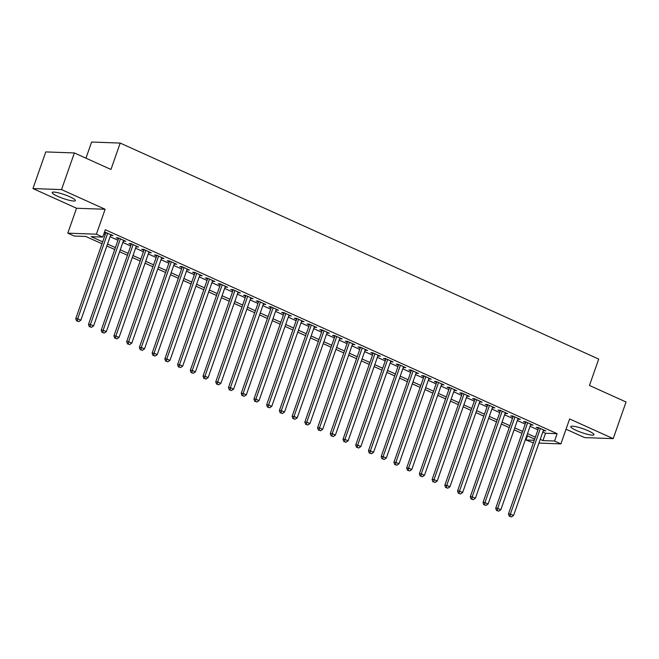 <?xml version="1.0" encoding="UTF-8"?>
<svg xmlns="http://www.w3.org/2000/svg" width="659" height="659" viewBox="0 0 659 659"><rect width="100%" height="100%" fill="white"/><g stroke="black" fill="none" stroke-linecap="round" stroke-linejoin="round"><path stroke-width="0.99" d="M57.761 196.333A12.282 2.026 -160.7 0 0 75.381 200.608A12.282 2.026 -160.7 0 0 69.813 196.769A12.282 2.026 -160.7 0 0 52.193 192.486A12.282 2.026 -160.7 0 0 57.761 196.333M576.353 430.434A12.282 2.026 -160.7 0 0 593.973 434.718A12.282 2.026 -160.7 0 0 588.405 430.871A12.282 2.026 -160.7 0 0 570.785 426.595A12.282 2.026 -160.7 0 0 576.353 430.434M101.988 243.781L85.761 236.449L74.17 236.037L67.811 233.162L96.395 234.192L102.755 237.067L91.173 236.647L102.672 241.837M76.535 208.244L105.119 209.274L61.534 189.594L74.368 152.946L45.784 151.916L32.95 188.565L76.535 208.244L67.811 233.162M85.967 158.176L91.617 142.039L120.202 143.077L598.701 359.081L589.459 385.474L626.05 401.99L613.216 438.639L569.631 418.959L560.9 443.886L538.922 443.095M566.04 429.215L584.632 437.609L613.216 438.639M533.353 442.889L525.956 439.981L534.268 440.278M527.406 435.821L525.956 439.981M61.534 189.594L32.95 188.565M110.613 235.255L113.084 235.568L104.501 232.083M123.34 240.996L125.811 241.309L118.175 237.866L116.248 237.792L118.472 238.797M136.067 246.746L138.538 247.059L130.902 243.608L128.975 243.542L131.199 244.547M148.794 252.488L151.265 252.801L143.629 249.357L141.701 249.283L143.926 250.288M161.521 258.229L163.992 258.542L156.356 255.099L154.42 255.033L156.653 256.038M174.248 263.979L176.719 264.292L169.083 260.84L167.147 260.775L169.379 261.78M186.975 269.72L189.446 270.033L181.81 266.59L179.874 266.516L182.106 267.521M199.702 275.47L202.173 275.783L194.537 272.332L192.601 272.266L194.833 273.271M212.429 281.212L214.892 281.525L207.264 278.082L205.328 278.007L207.552 279.012M225.156 286.962L227.619 287.266L219.982 283.823L218.055 283.757L220.279 284.762M237.874 292.703L240.346 293.016L232.709 289.565L230.782 289.499L233.006 290.504M250.601 298.445L253.072 298.758L245.436 295.314L243.509 295.24L245.733 296.245M263.328 304.194L265.799 304.507L258.163 301.056L256.236 300.99L258.46 301.995M276.055 309.936L278.526 310.249L270.89 306.806L268.963 306.732L271.187 307.737M288.782 315.686L291.253 315.999L283.617 312.547L281.69 312.481L283.914 313.486M301.509 321.427L303.98 321.74L296.344 318.297L294.408 318.223L296.641 319.228M314.236 327.169L316.707 327.482L309.071 324.039L307.135 323.964L309.368 324.978M326.963 332.919L329.434 333.232L321.798 329.78L319.862 329.714L322.094 330.719M339.69 338.66L342.161 338.973L334.525 335.53L332.589 335.456L334.821 336.461M352.417 344.41L354.88 344.723L347.252 341.271L345.316 341.205L347.54 342.21M365.144 350.151L367.607 350.464L359.971 347.021L358.043 346.947L360.267 347.952M377.862 355.901L380.334 356.206L372.697 352.763L370.77 352.697L372.994 353.702M390.589 361.643L393.061 361.956L385.424 358.504L383.497 358.438L385.721 359.443M403.316 367.384L405.787 367.697L398.151 364.254L396.224 364.18L398.448 365.185M416.043 373.134L418.514 373.447L410.878 369.996L408.951 369.93L411.175 370.935M428.77 378.876L431.241 379.189L423.605 375.745L421.678 375.671L423.902 376.676M441.497 384.625L443.968 384.938L436.332 381.487L434.396 381.421L436.629 382.426M454.224 390.367L456.695 390.68L449.059 387.228L447.123 387.162L449.356 388.167M466.951 396.108L469.422 396.421L461.786 392.978L459.85 392.904L462.083 393.909M479.678 401.858L482.149 402.171L474.513 398.72L472.577 398.654L474.809 399.659M492.405 407.6L494.868 407.913L487.24 404.469L485.304 404.395L487.528 405.4M505.132 413.35L507.595 413.663L499.959 410.211L498.031 410.145L500.255 411.15M517.85 419.091L520.322 419.404L512.686 415.961L510.758 415.887L512.982 416.892M530.577 424.833L533.049 425.146L525.412 421.702L523.485 421.636L525.709 422.641M542.794 432.032L545.512 433.26L557.102 433.68L105.325 229.736L102.755 237.067M103.867 233.896L105.234 234.513M110.111 236.705L117.961 240.255M122.829 242.454L130.688 245.996M135.556 248.196L143.415 251.746M148.283 253.946L156.142 257.488M161.01 259.687L168.869 263.238M173.737 265.437L181.596 268.979M186.464 271.178L194.323 274.721M199.191 276.92L207.05 280.47M211.918 282.67L219.768 286.212M224.645 288.411L232.495 291.962M237.372 294.161L245.222 297.703M250.099 299.903L257.949 303.445M262.817 305.644L270.676 309.195M275.544 311.394L283.403 314.936M288.271 317.136L296.13 320.686M300.998 322.885L308.857 326.427M313.725 328.627L321.584 332.177M326.452 334.368L334.311 337.919M339.179 340.118L347.038 343.66M351.906 345.86L359.756 349.41M364.633 351.609L372.483 355.152M377.36 357.351L385.21 360.901M390.087 363.101L397.937 366.643M402.806 368.842L410.664 372.384M415.532 374.584L423.391 378.134M428.259 380.334L436.118 383.876M440.986 386.075L448.845 389.626M453.713 391.825L461.572 395.367M466.44 397.566L474.299 401.117M479.167 403.308L487.026 406.858M491.894 409.058L499.744 412.6M504.621 414.799L512.471 418.35M517.348 420.549L525.198 424.091M530.075 426.291L537.925 429.841M543.304 430.582L545.776 430.895L538.139 427.444L536.212 427.378L538.436 428.383M104.377 232.438L105.745 233.055M105.119 209.274L96.395 234.192M557.102 433.68L554.54 441.011L560.9 443.886M74.368 152.946L110.959 169.462L120.202 143.077M534.68 439.108L526.821 435.558M521.953 433.358L514.102 429.816M509.226 427.617L501.375 424.075M496.499 421.875L488.649 418.325M483.772 416.126L475.922 412.583M471.053 410.384L463.195 406.834M458.326 404.634L450.468 401.092M445.599 398.893L437.741 395.342M432.872 393.151L425.014 389.601M420.145 387.401L412.287 383.859M407.419 381.66L399.56 378.109M394.692 375.91L386.833 372.368M381.965 370.169L374.114 366.618M369.238 364.427L361.387 360.877M356.511 358.677L348.66 355.135M343.784 352.936L335.933 349.385M331.065 347.186L323.207 343.644M318.338 341.444L310.48 337.894M305.611 335.695L297.753 332.152M292.884 329.953L285.026 326.411M280.157 324.212L272.299 320.661M267.43 318.462L259.572 314.92M254.703 312.72L246.845 309.17M241.977 306.97L234.126 303.428M229.25 301.229L221.399 297.679M216.523 295.487L208.672 291.937M203.804 289.738L195.945 286.195M191.077 283.996L183.218 280.446M178.35 278.246L170.492 274.704M165.623 272.505L157.765 268.954M152.896 266.755L145.038 263.213M140.169 261.013L132.311 257.471M127.442 255.272L119.584 251.722M114.715 249.522L106.857 245.98M540.232 439.364L542.95 440.591L554.54 441.011M107.541 244.036L115.399 247.586M120.267 249.786L128.126 253.328M132.994 255.527L140.845 259.078M145.721 261.277L153.572 264.819M158.448 267.019L166.299 270.561M171.167 272.76L179.026 276.31M183.894 278.51L191.753 282.052M196.621 284.251L204.479 287.802M209.348 290.001L217.206 293.543M222.075 295.743L229.933 299.285M234.802 301.484L242.66 305.035M247.529 307.234L255.387 310.776M260.256 312.976L268.114 316.526M272.983 318.725L280.833 322.267M285.709 324.467L293.56 328.017M298.436 330.208L306.287 333.759M311.155 335.958L319.014 339.5M323.882 341.7L331.741 345.25M336.609 347.45L344.468 350.992M349.336 353.191L357.194 356.741M362.063 358.941L369.921 362.483M374.79 364.682L382.648 368.224M387.517 370.424L395.375 373.974M400.244 376.174L408.102 379.716M412.971 381.915L420.821 385.466M425.698 387.665L433.548 391.207M438.424 393.407L446.275 396.957M451.143 399.148L459.002 402.698M463.87 404.898L471.729 408.44M476.597 410.639L484.456 414.19M489.324 416.389L497.183 419.931M502.051 422.131L509.909 425.681M514.778 427.872L522.636 431.423M527.505 433.622L535.363 437.164M545.512 433.26L542.95 440.591M544.087 430.129L543.848 430.821M531.36 424.388L531.121 425.08M518.633 418.638L518.394 419.338M505.906 412.896L505.667 413.588M493.179 407.155L492.94 407.847M480.46 401.405L480.213 402.097M467.733 395.664L467.486 396.356M455.007 389.914L454.759 390.606M442.28 384.172L442.032 384.864M429.553 378.431L429.306 379.123M416.826 372.681L416.587 373.373M404.099 366.939L403.86 367.631M391.372 361.19L391.133 361.882M378.645 355.448L378.406 356.14M365.918 349.698L365.679 350.399M353.191 343.957L352.952 344.649M340.472 338.215L340.225 338.907M327.745 332.466L327.498 333.157M315.018 326.724L314.771 327.416M302.292 320.974L302.044 321.674M289.565 315.233L289.317 315.925M276.838 309.491L276.599 310.183M264.111 303.741L263.872 304.433M251.384 298L251.145 298.692M238.657 292.25L238.418 292.942M225.93 286.508L225.691 287.2M213.203 280.767L212.964 281.459M200.484 275.017L200.237 275.709M187.757 269.276L187.51 269.968M175.03 263.526L174.783 264.218M162.303 257.784L162.056 258.476M149.577 252.035L149.329 252.735M136.85 246.293L136.611 246.985M124.123 240.551L123.884 241.243M111.396 234.802L111.157 235.494M538.683 427.691L508.451 513.995L510.387 514.069L540.372 428.449M510.091 516.384L511.368 516.961L510.091 516.384L510.387 514.069L513.567 515.503L543.551 429.89M508.451 513.995L509.325 516.351M511.368 516.961L513.567 515.503M525.956 421.941L495.725 508.254L497.66 508.32L527.645 422.707M497.364 510.634L498.641 511.211L497.364 510.634L497.66 508.32L500.84 509.761L530.824 424.141M495.725 508.254L496.598 510.61M498.641 511.211L500.84 509.761M513.229 416.2L483.006 502.504L484.933 502.578L514.918 416.966M484.645 504.893L485.914 505.469L484.645 504.893L484.933 502.578L488.113 504.011L518.098 418.399M483.006 502.504L483.871 504.868M485.914 505.469L488.113 504.011M500.502 410.458L470.279 496.762L472.206 496.828L502.191 411.216M471.918 499.151L473.187 499.72L471.918 499.151L472.206 496.828L475.386 498.27L505.371 412.658M470.279 496.762L471.144 499.118M473.187 499.72L475.386 498.27M487.775 404.708L457.552 491.021L459.48 491.087L489.464 405.474M459.191 493.402L460.46 493.978L459.191 493.402L459.48 491.087L462.659 492.52L492.644 406.908M457.552 491.021L458.417 493.377M460.46 493.978L462.659 492.52M475.048 398.967L444.825 485.271L446.753 485.345L476.737 399.725M446.464 487.66L447.733 488.237L446.464 487.66L446.753 485.345L449.94 486.779L479.917 401.166M444.825 485.271L445.69 487.627M447.733 488.237L449.94 486.779M462.321 393.217L432.098 479.53L434.026 479.595L464.01 393.983M433.737 481.91L435.006 482.487L433.737 481.91L434.026 479.595L437.214 481.037L467.19 395.416M432.098 479.53L432.963 481.886M435.006 482.487L437.214 481.037M449.595 387.476L419.371 473.78L421.299 473.854L451.283 388.242M421.01 476.169L422.279 476.745L421.01 476.169L421.299 473.854L424.487 475.287L454.463 389.675M419.371 473.78L420.236 476.144M422.279 476.745L424.487 475.287M436.868 381.734L406.644 468.038L408.58 468.104L438.556 382.492M408.283 470.427L409.56 470.996L408.283 470.427L408.58 468.104L411.76 469.546L441.736 383.925M406.644 468.038L407.509 470.394M409.56 470.996L411.76 469.546M424.141 375.984L393.917 462.297L395.853 462.363L425.829 376.75M395.557 464.677L396.833 465.254L395.557 464.677L395.853 462.363L399.033 463.796L429.017 378.184M393.917 462.297L394.782 464.653M396.833 465.254L399.033 463.796M411.414 370.243L381.19 456.547L383.126 456.621L413.102 371.001M382.83 458.936L384.106 459.504L382.83 458.936L383.126 456.621L386.306 458.054L416.29 372.442M381.19 456.547L382.055 458.903M384.106 459.504L386.306 458.054M398.695 364.493L368.463 450.805L370.399 450.871L400.384 365.259M370.103 453.186L371.379 453.763L370.103 453.186L370.399 450.871L373.579 452.313L403.563 366.692M368.463 450.805L369.337 453.161M371.379 453.763L373.579 452.313M385.968 358.751L355.736 445.056L357.672 445.13L387.657 359.509M357.376 447.445L358.653 448.021L357.376 447.445L357.672 445.13L360.852 446.563L390.836 360.951M355.736 445.056L356.61 447.42M358.653 448.021L360.852 446.563M373.241 353.01L343.018 439.314L344.945 439.38L374.93 353.768M344.657 441.695L345.926 442.271L344.657 441.695L344.945 439.38L348.125 440.822L378.109 355.201M343.018 439.314L343.883 441.67M345.926 442.271L348.125 440.822M360.514 347.26L330.291 433.564L332.218 433.638L362.203 348.026M331.93 435.953L333.199 436.53L331.93 435.953L332.218 433.638L335.398 435.072L365.383 349.459M330.291 433.564L331.156 435.929M333.199 436.53L335.398 435.072M347.787 341.519L317.564 427.823L319.491 427.897L349.476 342.276M319.203 430.212L320.472 430.78L319.203 430.212L319.491 427.897L322.671 429.33L352.656 343.718M317.564 427.823L318.429 430.179M320.472 430.78L322.671 429.33M335.06 335.769L304.837 422.081L306.764 422.147L336.749 336.535M306.476 424.462L307.745 425.039L306.476 424.462L306.764 422.147L309.952 423.58L339.929 337.968M304.837 422.081L305.702 424.437M307.745 425.039L309.952 423.58M322.333 330.027L292.11 416.331L294.038 416.406L324.022 330.785M293.749 418.72L295.018 419.297L293.749 418.72L294.038 416.406L297.225 417.839L327.202 332.227M292.11 416.331L292.975 418.687M295.018 419.297L297.225 417.839M309.606 324.277L279.383 410.59L281.311 410.656L311.295 325.044M281.022 412.971L282.291 413.547L281.022 412.971L281.311 410.656L284.499 412.097L314.475 326.477M279.383 410.59L280.248 412.946M282.291 413.547L284.499 412.097M296.879 318.536L266.656 404.84L268.592 404.914L298.568 319.302M268.295 407.229L269.572 407.806L268.295 407.229L268.592 404.914L271.772 406.348L301.748 320.735M266.656 404.84L267.521 407.204M269.572 407.806L271.772 406.348M284.153 312.794L253.929 399.099L255.865 399.165L285.841 313.552M255.568 401.488L256.845 402.056L255.568 401.488L255.865 399.165L259.045 400.606L289.029 314.994M253.929 399.099L254.794 401.455M256.845 402.056L259.045 400.606M271.426 307.045L241.202 393.357L243.138 393.423L273.114 307.811M242.841 395.738L244.118 396.314L242.841 395.738L243.138 393.423L246.318 394.856L276.302 309.244M241.202 393.357L242.067 395.713M244.118 396.314L246.318 394.856M258.707 301.303L228.475 387.607L230.411 387.681L260.396 302.061M230.115 389.996L231.391 390.573L230.115 389.996L230.411 387.681L233.591 389.115L263.575 303.502M228.475 387.607L229.348 389.963M231.391 390.573L233.591 389.115M245.98 295.553L215.748 381.866L217.684 381.932L247.669 296.319M217.388 384.246L218.664 384.823L217.388 384.246L217.684 381.932L220.864 383.373L250.848 297.753M215.748 381.866L216.622 384.222M218.664 384.823L220.864 383.373M233.253 289.812L203.03 376.116L204.957 376.19L234.942 290.578M204.669 378.505L205.938 379.082L204.669 378.505L204.957 376.19L208.137 377.623L238.121 292.011M203.03 376.116L203.895 378.48M205.938 379.082L208.137 377.623M220.526 284.07L190.303 370.374L192.23 370.44L222.215 284.828M191.942 372.763L193.211 373.332L191.942 372.763L192.23 370.44L195.41 371.882L225.394 286.261M190.303 370.374L191.168 372.73M193.211 373.332L195.41 371.882M207.799 278.32L177.576 364.633L179.503 364.699L209.488 279.087M179.215 367.014L180.484 367.59L179.215 367.014L179.503 364.699L182.683 366.132L212.668 280.52M177.576 364.633L178.441 366.989M180.484 367.59L182.683 366.132M195.072 272.579L164.849 358.883L166.776 358.957L196.761 273.337M166.488 361.272L167.757 361.84L166.488 361.272L166.776 358.957L169.964 360.391L199.941 274.778M164.849 358.883L165.714 361.239M167.757 361.84L169.964 360.391M182.345 266.829L152.122 353.142L154.049 353.208L184.034 267.595M153.761 355.522L155.03 356.099L153.761 355.522L154.049 353.208L157.237 354.649L187.214 269.029M152.122 353.142L152.987 355.498M155.03 356.099L157.237 354.649M169.618 261.088L139.395 347.392L141.323 347.466L171.307 261.845M141.034 349.781L142.303 350.357L141.034 349.781L141.323 347.466L144.51 348.899L174.487 263.287M139.395 347.392L140.26 349.748M142.303 350.357L144.51 348.899M156.891 255.338L126.668 341.65L128.604 341.716L158.58 256.104M128.307 344.031L129.584 344.608L128.307 344.031L128.604 341.716L131.784 343.158L161.76 257.537M126.668 341.65L127.533 344.006M129.584 344.608L131.784 343.158M144.164 249.596L113.941 335.901L115.877 335.975L145.853 250.362M115.58 338.289L116.857 338.866L115.58 338.289L115.877 335.975L119.057 337.408L149.041 251.796M113.941 335.901L114.806 338.265M116.857 338.866L119.057 337.408M131.438 243.855L101.214 330.159L103.15 330.233L133.126 244.613M102.853 332.548L104.13 333.116L102.853 332.548L103.15 330.233L106.33 331.666L136.314 246.054M101.214 330.159L102.079 332.515M104.13 333.116L106.33 331.666M118.719 238.105L88.487 324.417L90.423 324.483L120.408 238.871M90.126 326.798L91.403 327.375L90.126 326.798L90.423 324.483L93.603 325.917L123.587 240.304M88.487 324.417L89.36 326.773M91.403 327.375L93.603 325.917M105.992 232.363L75.76 318.668L77.696 318.742L107.681 233.121M77.4 321.057L78.676 321.633L77.4 321.057L77.696 318.742L80.876 320.175L110.86 234.563M75.76 318.668L76.633 321.024M78.676 321.633L80.876 320.175"/></g></svg>
